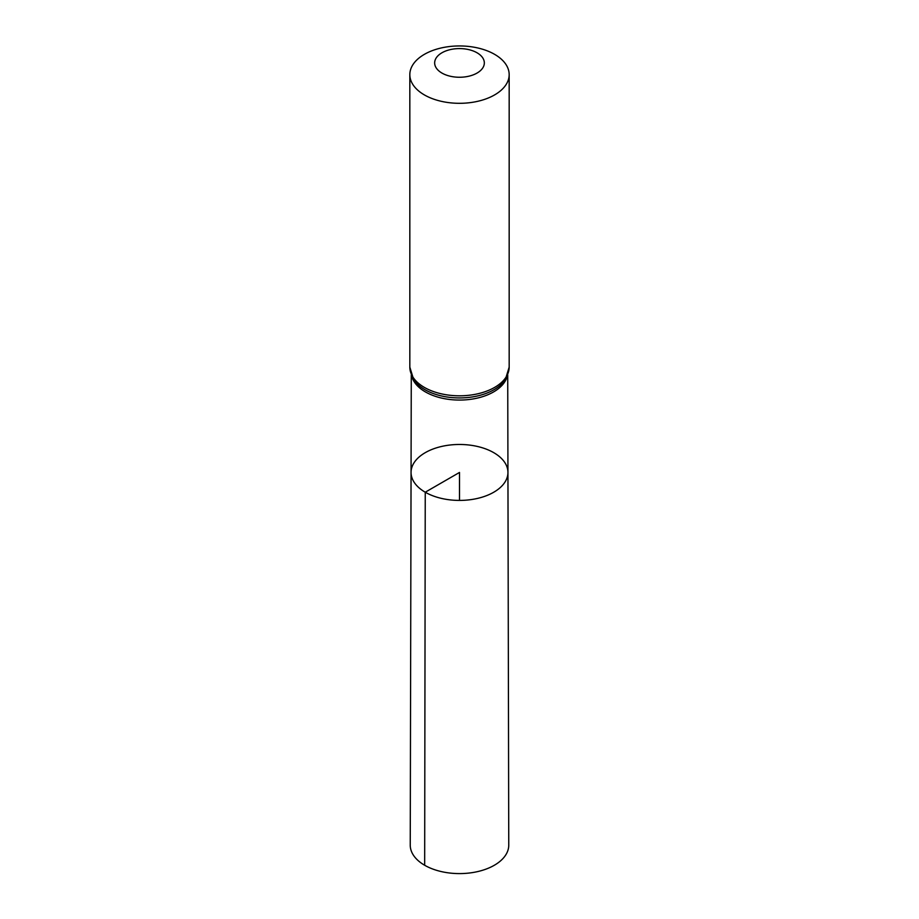 <?xml version="1.0" encoding="UTF-8"?>
<svg xmlns="http://www.w3.org/2000/svg" width="919" height="919" viewBox="0 0 919 919"><rect width="100%" height="100%" fill="white"/><g stroke="black" fill="none" stroke-linecap="round" stroke-linejoin="round"><path stroke-width="1.38" d="M425.244 492.216A48.443 27.972 0 0 0 478.064 498.282A48.443 27.972 0 0 0 507.943 472.412A48.443 27.972 0 0 0 459.5 444.474A48.443 27.972 0 0 0 411.057 472.412A48.443 27.972 0 0 0 425.244 492.216A48.443 27.972 0 0 0 478.064 498.282A48.443 27.972 0 0 0 507.943 472.412L508.758 845.112A49.258 28.443 0 0 1 478.385 871.419A49.258 28.443 0 0 1 424.67 865.261A49.258 28.443 0 0 1 410.242 845.112L411.057 472.412A48.443 27.972 0 0 0 425.244 492.216M441.936 73.061A24.836 14.336 180 0 1 453.067 49.075A24.836 14.336 180 0 1 483.486 66.627A24.836 14.336 180 0 1 441.936 73.061M424.371 94.91A49.672 28.684 180 0 1 409.828 74.634A49.672 28.684 180 0 1 459.5 45.95A49.672 28.684 180 0 1 509.172 74.634A49.672 28.684 180 0 1 478.512 101.124A49.672 28.684 180 0 1 424.371 94.91M459.5 500.418L459.5 472.446L425.244 492.216L424.67 865.261M507.277 376.009A48.225 27.834 180 0 1 474.882 398.616A48.225 27.834 180 0 1 425.405 391.908A48.225 27.834 180 0 1 411.723 376.009M424.371 387.404A49.672 28.684 180 0 1 409.828 367.129L413.642 379.547A48.948 28.259 180 0 0 424.888 389.656A48.948 28.259 180 0 0 505.358 379.547L509.172 367.129A49.672 28.684 180 0 1 478.512 393.619A49.672 28.684 180 0 1 424.371 387.404M411.275 374.906L411.057 472.412M507.725 374.906L507.943 472.412M409.828 74.634L409.828 367.129M509.172 74.634L509.172 367.129"/></g></svg>
